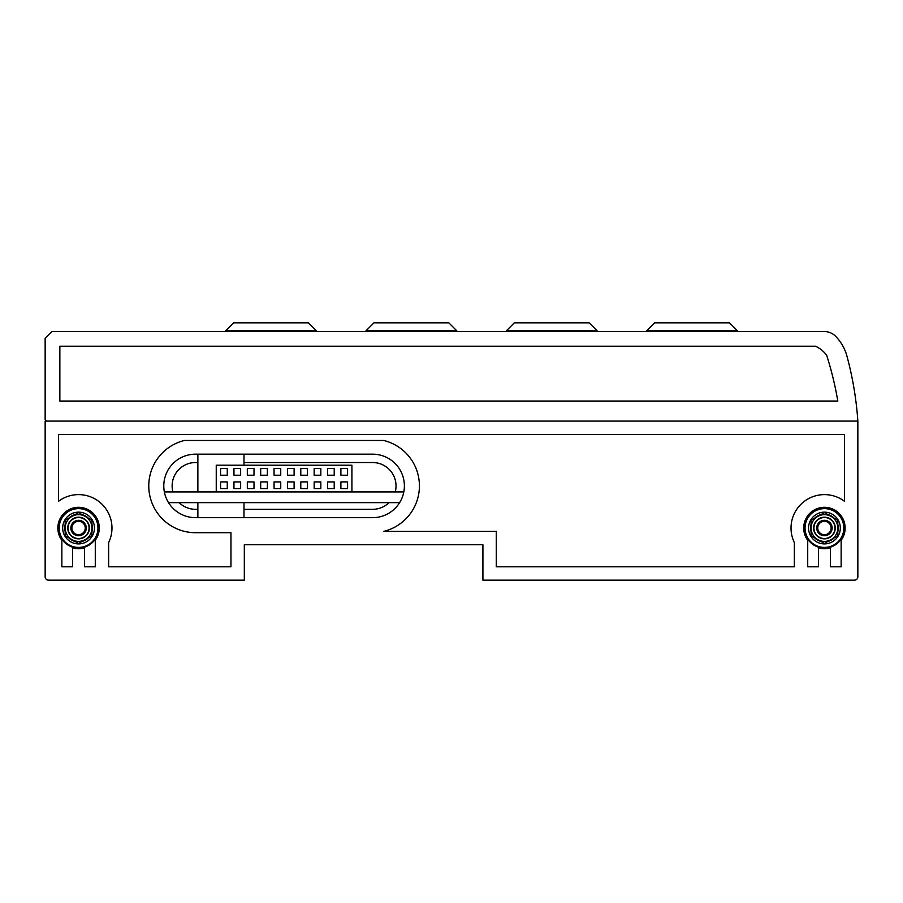 <?xml version="1.0" encoding="UTF-8"?>
<svg xmlns="http://www.w3.org/2000/svg" width="903" height="903" viewBox="0 0 903 903"><rect width="100%" height="100%" fill="white"/><g stroke="black" fill="none" stroke-linecap="round" stroke-linejoin="round"><path stroke-width="1.35" d="M834.925 528.029A10.497 10.497 0 0 1 824.428 538.527A10.497 10.497 0 0 1 813.942 528.029A10.497 10.497 0 0 1 824.428 517.532A10.497 10.497 0 0 1 834.925 528.029M831.121 531.878A7.721 7.721 0 0 1 817.746 531.878A7.721 7.721 0 0 1 824.428 520.309A7.721 7.721 0 0 1 831.121 531.878L831.121 524.169L831.121 531.878L824.428 535.739L817.746 531.878L817.746 524.169L824.428 520.309L831.121 524.169L824.428 520.309L817.746 524.169L817.746 531.878L824.428 535.739L831.121 531.878M827.78 533.808A6.682 6.682 0 0 1 817.746 528.029A6.682 6.682 0 0 1 827.78 522.239A6.682 6.682 0 0 1 827.78 533.808M837.803 531.72L837.803 535.739L837.803 531.72A13.872 13.872 0 0 0 837.803 524.327L837.803 520.309L834.316 518.299A13.872 13.872 0 0 0 827.916 514.597L824.428 512.588L820.951 514.597A13.872 13.872 0 0 0 814.551 518.299L811.063 520.309L811.063 524.327A13.872 13.872 0 0 0 811.063 531.72L811.063 535.739L811.063 531.72M808.557 528.029A15.87 15.87 0 0 1 824.428 512.148A15.87 15.87 0 0 1 840.309 528.029A15.87 15.87 0 0 1 824.428 543.899A15.87 15.87 0 0 1 808.557 528.029M834.316 518.299L837.803 520.309L837.803 524.327M811.063 528.029A13.364 13.364 0 0 0 824.428 541.394A13.364 13.364 0 0 0 837.803 528.029A13.364 13.364 0 0 0 824.428 514.654A13.364 13.364 0 0 0 811.063 528.029M811.063 524.327L811.063 520.309M814.551 537.748L811.063 535.739L814.551 537.748A13.872 13.872 0 0 0 820.951 541.45L824.428 543.459L827.916 541.45L824.428 543.459M820.951 514.597L824.428 512.588M827.916 541.45A13.872 13.872 0 0 0 834.316 537.748L837.803 535.739M805.047 528.029A19.381 19.381 0 0 1 824.428 508.637A19.381 19.381 0 0 1 843.82 528.029A19.381 19.381 0 0 1 824.428 547.41A19.381 19.381 0 0 1 805.047 528.029M844.486 528.029A20.047 20.047 0 0 1 824.428 548.076A20.047 20.047 0 0 1 804.381 528.029A20.047 20.047 0 0 1 824.428 507.971A20.047 20.047 0 0 1 844.486 528.029M813.603 528.029A10.836 10.836 0 0 1 824.428 517.193A10.836 10.836 0 0 1 835.264 528.029A10.836 10.836 0 0 1 824.428 538.854A10.836 10.836 0 0 1 813.603 528.029M89.058 528.029A10.497 10.497 0 0 1 78.572 538.527A10.497 10.497 0 0 1 68.075 528.029A10.497 10.497 0 0 1 78.572 517.532A10.497 10.497 0 0 1 89.058 528.029M85.254 531.878A7.721 7.721 0 0 1 71.879 531.878A7.721 7.721 0 0 1 78.572 520.309A7.721 7.721 0 0 1 85.254 531.878L85.254 524.169L85.254 531.878L78.572 535.739L75.22 533.808L71.879 531.878L71.879 524.169L78.572 520.309L85.254 524.169L78.572 520.309L71.879 524.169L71.879 531.878L78.572 535.739L85.254 531.878M81.913 533.808A6.682 6.682 0 0 1 71.879 528.029A6.682 6.682 0 0 1 81.913 522.239A6.682 6.682 0 0 1 81.913 533.808M91.937 531.72L91.937 535.739L91.937 531.72A13.872 13.872 0 0 0 91.937 524.327L91.937 520.309L88.449 518.299A13.872 13.872 0 0 0 82.049 514.597L78.572 512.588L75.084 514.597A13.872 13.872 0 0 0 68.684 518.299L65.197 520.309L65.197 524.327A13.872 13.872 0 0 0 65.197 531.72L65.197 535.739L65.197 531.72M62.691 528.029A15.87 15.87 0 0 1 78.572 512.148A15.87 15.87 0 0 1 94.443 528.029A15.87 15.87 0 0 1 78.572 543.899A15.87 15.87 0 0 1 62.691 528.029M88.449 518.299L91.937 520.309L91.937 524.327M65.197 528.029A13.364 13.364 0 0 0 78.572 541.394A13.364 13.364 0 0 0 91.937 528.029A13.364 13.364 0 0 0 78.572 514.654A13.364 13.364 0 0 0 65.197 528.029M65.197 524.327L65.197 520.309M68.684 537.748L65.197 535.739L68.684 537.748A13.872 13.872 0 0 0 75.084 541.45L78.572 543.459L82.049 541.45L78.572 543.459M75.084 514.597L78.572 512.588M82.049 541.45A13.872 13.872 0 0 0 88.449 537.748L91.937 535.739M59.18 528.029A19.381 19.381 0 0 1 78.572 508.637A19.381 19.381 0 0 1 97.953 528.029A19.381 19.381 0 0 1 78.572 547.41A19.381 19.381 0 0 1 59.18 528.029M98.619 528.029A20.047 20.047 0 0 1 78.572 548.076A20.047 20.047 0 0 1 58.514 528.029A20.047 20.047 0 0 1 78.572 507.971A20.047 20.047 0 0 1 98.619 528.029M67.736 528.029A10.836 10.836 0 0 1 78.572 517.193A10.836 10.836 0 0 1 89.397 528.029A10.836 10.836 0 0 1 78.572 538.854A10.836 10.836 0 0 1 67.736 528.029M857.85 421.091L45.15 421.091L45.15 576.814A3.341 3.341 0 0 0 48.491 580.155L244.318 580.155L244.318 544.735L482.913 544.735L482.913 580.155L854.509 580.155A3.341 3.341 0 0 0 857.85 576.814L857.85 421.091A336.176 336.176 0 0 0 846.709 355.263A45.443 45.443 0 0 0 835.568 336.209A16.04 16.04 0 0 0 824.067 331.536L51.832 331.536L45.15 338.219L45.15 419.76L46.482 421.091M59.858 346.233L59.858 401.045L837.803 401.045A334.166 334.166 0 0 0 826.663 355.263A28.738 28.738 0 0 0 815.522 346.233L59.858 346.233M195.522 454.175A31.74 31.74 0 0 0 163.782 485.916A31.74 31.74 0 0 0 195.522 517.667L372.634 517.667A31.74 31.74 0 0 0 404.386 485.916A31.74 31.74 0 0 0 372.634 454.175L195.522 454.175M95.278 566.791L95.278 540.276A20.724 20.724 0 0 0 64.677 512.644A20.724 20.724 0 0 0 61.855 540.276L61.855 566.791L72.556 566.791L72.556 547.85A20.724 20.724 0 0 0 84.577 547.85L84.577 566.791L95.278 566.791M841.144 566.791L841.144 540.276A20.724 20.724 0 0 0 810.544 512.644A20.724 20.724 0 0 0 807.722 540.276L807.722 566.791L818.423 566.791L818.423 547.85A20.724 20.724 0 0 0 830.444 547.85L830.444 566.791L841.144 566.791M58.514 501.289A33.422 33.422 0 0 1 108.642 542.59L108.642 566.791L230.954 566.791L230.954 532.702L195.522 532.702A46.787 46.787 0 0 1 184.426 440.472L383.741 440.472A46.787 46.787 0 0 1 383.741 531.37L496.278 531.37L496.278 566.791L794.358 566.791L794.358 542.59A33.422 33.422 0 0 1 844.486 501.289L844.486 434.456L58.514 434.456L58.514 501.289M243.979 462.528L372.634 462.528A23.388 23.388 0 0 1 395.243 491.932M389.012 502.632A23.388 23.388 0 0 1 372.634 509.315L243.979 509.315M197.87 509.315L195.522 509.315A23.388 23.388 0 0 1 179.155 502.632M172.924 491.932A23.388 23.388 0 0 1 195.522 462.528L197.87 462.528M168.534 502.632L399.634 502.632M164.357 491.932L403.81 491.932M351.922 491.932L351.922 465.203L216.246 465.203L216.246 491.932M227.274 468.544L220.592 468.544L220.592 475.226L227.274 475.226L227.274 468.544M227.274 481.909L220.592 481.909L220.592 488.591L227.274 488.591L227.274 481.909M240.638 468.544L233.956 468.544L233.956 475.226L240.638 475.226L240.638 468.544M240.638 481.909L233.956 481.909L233.956 488.591L240.638 488.591L240.638 481.909M254.003 468.544L247.32 468.544L247.32 475.226L254.003 475.226L254.003 468.544M254.003 481.909L247.32 481.909L247.32 488.591L254.003 488.591L254.003 481.909M267.367 468.544L260.685 468.544L260.685 475.226L267.367 475.226L267.367 468.544M267.367 481.909L260.685 481.909L260.685 488.591L267.367 488.591L267.367 481.909M280.743 468.544L274.06 468.544L274.06 475.226L280.743 475.226L280.743 468.544M280.743 481.909L274.06 481.909L274.06 488.591L280.743 488.591L280.743 481.909M294.107 468.544L287.425 468.544L287.425 475.226L294.107 475.226L294.107 468.544M294.107 481.909L287.425 481.909L287.425 488.591L294.107 488.591L294.107 481.909M307.471 468.544L300.789 468.544L300.789 475.226L307.471 475.226L307.471 468.544M307.471 481.909L300.789 481.909L300.789 488.591L307.471 488.591L307.471 481.909M320.836 468.544L314.154 468.544L314.154 475.226L320.836 475.226L320.836 468.544M320.836 481.909L314.154 481.909L314.154 488.591L320.836 488.591L320.836 481.909M334.212 468.544L327.518 468.544L327.518 475.226L334.212 475.226L334.212 468.544M334.212 481.909L327.518 481.909L327.518 488.591L334.212 488.591L334.212 481.909M347.576 468.544L340.894 468.544L340.894 475.226L347.576 475.226L347.576 468.544M347.576 481.909L340.894 481.909L340.894 488.591L347.576 488.591L347.576 481.909M316.49 331.536L316.49 330.87L225.603 330.87L225.603 331.536M316.49 330.859L308.476 322.845L233.617 322.845L225.603 330.859M456.85 331.536L456.85 330.87L365.952 330.87L365.952 331.536M456.85 330.859L448.825 322.845L373.977 322.845L365.952 330.859M737.548 331.536L737.548 330.87L646.65 330.87L646.65 331.536M729.534 322.845L737.548 330.859L729.534 322.845L654.675 322.845L646.65 330.859M597.199 331.536L597.199 330.87L506.301 330.87L506.301 331.536M589.174 322.845L597.199 330.859L589.174 322.845L514.326 322.845L506.301 330.859L514.326 322.845M197.87 502.632L197.87 517.667M243.979 502.632L243.979 517.667M243.979 454.175L243.979 465.203M197.87 454.175L197.87 491.932"/></g></svg>
